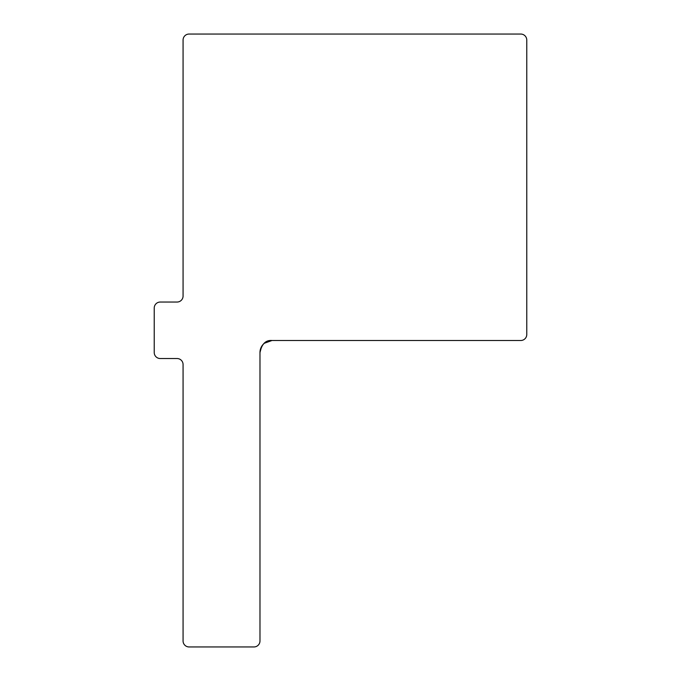 <?xml version="1.0" encoding="UTF-8"?>
<svg xmlns="http://www.w3.org/2000/svg" width="681" height="681" viewBox="0 0 681 681"><rect width="100%" height="100%" fill="white"/><g stroke="black" fill="none" stroke-linecap="round" stroke-linejoin="round"><path stroke-width="1.02" d="M457.07 340.5L272 340.5C265.735 339.981 261.725 343.982 259.98 352.52L261.589 346.51M264.339 343.258L272 340.5L520.761 340.5A6.01 6.01 0 0 0 526.771 334.49L526.771 40.06A6.01 6.01 0 0 0 520.761 34.05L189.08 34.05A6.01 6.01 0 0 0 183.07 40.06L183.07 296.031A6.01 6.01 0 0 1 177.06 302.041L160.239 302.041A6.01 6.01 0 0 0 154.229 308.05L154.229 352.52A6.01 6.01 0 0 0 160.239 358.529L177.06 358.529A6.01 6.01 0 0 1 183.07 364.539L183.07 640.94A6.01 6.01 0 0 0 189.08 646.95L253.97 646.95A6.01 6.01 0 0 0 259.98 640.94L259.98 352.52A12.02 12.02 0 0 1 272 340.5"/></g></svg>
